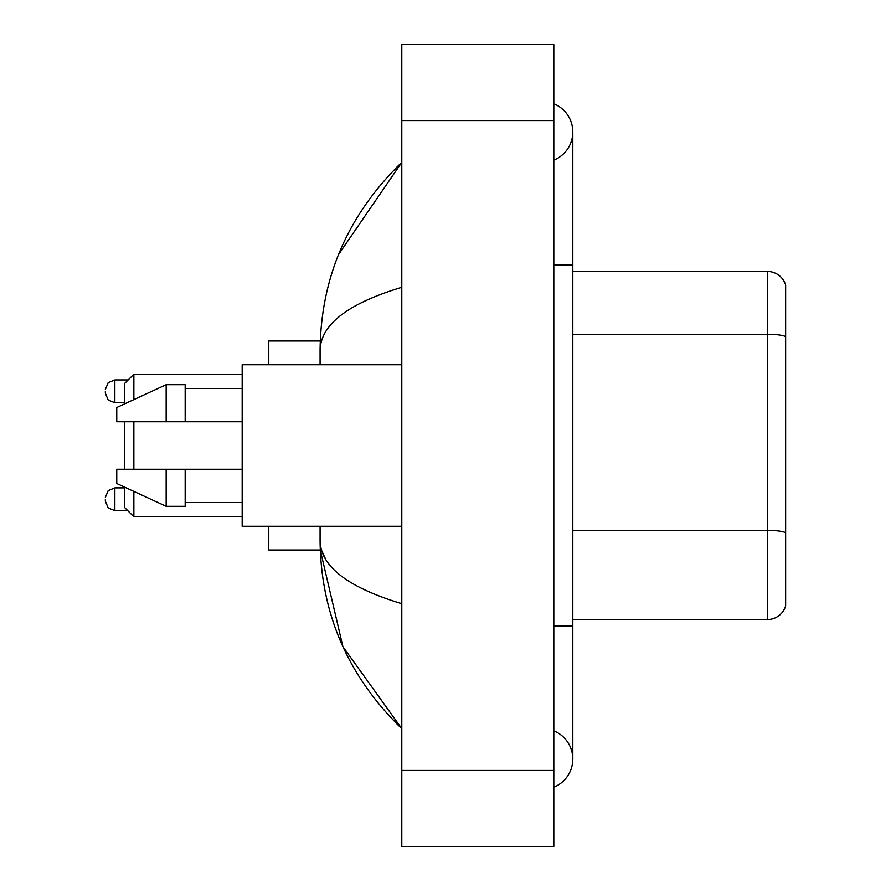 <?xml version="1.0" encoding="UTF-8"?>
<svg xmlns="http://www.w3.org/2000/svg" width="891" height="891" viewBox="0 0 891 891"><rect width="100%" height="100%" fill="white"/><g stroke="black" fill="none" stroke-linecap="round" stroke-linejoin="round"><path stroke-width="1.34" d="M553.812 626.028L572.813 626.028L572.813 131.957A30.405 30.405 0 0 1 553.812 160.146A30.405 30.405 0 0 0 553.812 103.779A30.405 30.405 0 0 1 572.813 131.957A30.405 30.405 0 0 0 553.812 103.779A30.405 30.405 0 0 1 572.813 131.957M553.812 787.221A30.405 30.405 0 0 0 553.812 730.854A30.405 30.405 0 0 1 553.812 787.221A30.405 30.405 0 0 0 572.813 759.043A30.405 30.405 0 0 1 553.812 787.221M401.796 287.303C348.047 303.508 320.816 324.435 320.081 350.107L320.081 364.742M320.081 526.258L320.081 540.893C320.693 566.476 347.924 587.414 401.796 603.697M401.796 846.45L553.812 846.45L553.812 44.55L401.796 44.55L401.796 846.45M320.081 350.107C320.894 277.034 348.136 214.453 401.796 162.362L338.591 254.447M268.781 526.258L268.781 550.014L320.248 550.014L342.901 646.666L401.796 728.638C348.136 676.547 320.894 613.966 320.081 540.893M325.783 559.515L321.439 550.014M785.639 285.12A19.001 19.001 0 0 0 767.396 271.443A19.001 19.001 0 0 1 785.639 285.12L785.639 605.88A19.001 19.001 0 0 1 767.396 619.557L572.813 619.557M785.639 336.62A19.001 3.297 180 0 0 767.396 334.248L767.396 271.443L572.813 271.443M785.639 336.887L785.639 532.729A19.001 3.297 180 0 0 767.396 530.357L767.396 334.248L572.813 334.248M124.361 421.744L124.361 469.256M124.361 487.009L124.361 507.257L133.862 516.758L242.174 516.758M133.862 421.744L133.862 469.256M133.862 491.398L133.862 516.758M320.248 340.986L268.781 340.986L268.781 364.742M124.361 403.991L124.361 383.743L133.862 374.242L133.862 399.602M401.796 364.742L242.174 364.742L242.174 526.258L401.796 526.258M166.16 421.744L116.754 421.744L116.754 407.499L166.16 384.689L166.16 421.744L242.174 421.744M166.16 384.689L185.172 384.689L185.172 421.744M242.174 469.256L185.172 469.256L185.172 506.311L166.16 506.311L166.16 469.256L116.754 469.256L116.754 483.501L166.16 506.311M116.754 469.256L129.34 469.256M185.172 469.256L166.16 469.256M105.361 499.272L105.361 501.176L105.361 499.272M105.361 391.338L105.361 393.243L105.361 391.338M553.812 264.972L572.813 264.972M401.796 770.437L553.812 770.437M401.796 120.563L553.812 120.563M767.396 619.557L767.396 530.357L572.813 530.357M105.361 497.378L108.19 490.607L114.861 487.878L108.19 490.607L105.361 497.378L108.19 490.607L114.861 487.878L108.19 490.607L105.361 497.378L108.19 490.607L114.861 487.878L114.861 510.677L108.19 507.948L105.361 501.176L108.19 507.948L114.861 510.677L108.19 507.948L105.361 501.176L108.19 507.948L114.861 510.677L127.781 510.677M128.159 379.945L114.861 379.945L114.861 402.743L108.19 400.014L105.361 393.243M572.813 626.028L572.813 759.043M401.796 162.362L395.181 168.744M401.796 728.638L395.181 722.256M133.862 374.242L242.174 374.242M185.172 388.498L242.174 388.498M185.172 502.502L242.174 502.502M114.861 487.878L124.361 487.878M114.861 510.677L108.19 507.948L105.361 501.176M114.861 402.743L124.361 402.743M114.861 379.945L108.19 382.673L105.361 389.445"/></g></svg>
